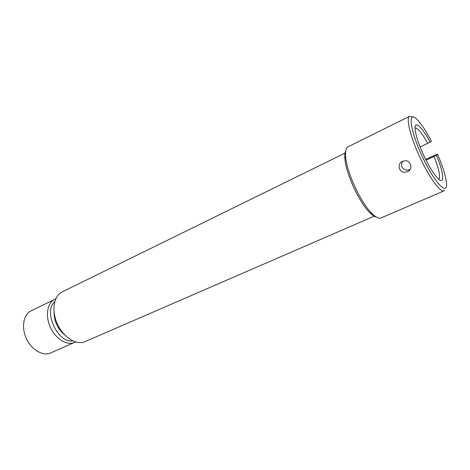 <?xml version="1.0" encoding="UTF-8"?>
<svg xmlns="http://www.w3.org/2000/svg" width="470" height="470" viewBox="0 0 470 470"><rect width="100%" height="100%" fill="white"/><g stroke="black" fill="none" stroke-linecap="round" stroke-linejoin="round"><path stroke-width="0.7" d="M345.761 150.811C344.904 152.474 344.61 155.065 344.88 158.59C345.673 173.166 359.315 202.693 369.902 212.746C372.41 215.237 374.572 216.694 376.394 217.117M374.69 215.959L85.041 341.643C76.598 345.485 63.709 337.689 57.557 324.388C51.295 311.14 53.545 296.153 61.87 292.052L345.027 153.114M75.594 341.972L50.648 352.941C43.011 356.43 31.69 350.027 26.467 338.799C21.15 327.619 23.388 314.712 30.903 310.946L55.707 298.92M74.654 342.442C67.192 345.855 55.918 339.164 50.572 327.666C45.132 316.222 47.129 303.15 54.467 299.472L54.737 299.331M72.75 340.879C57.787 343.435 43.046 311.528 54.696 301.793M420.127 146.957L430.15 142.134C421.931 126.518 413.829 119.31 415.128 129.72C416.044 136.459 419.146 145.494 424.428 156.827C429.169 166.603 433.493 173.653 437.417 177.971C445.061 186.337 444.044 173.089 436.383 155.241L433.98 156.51C438.774 168.419 440.461 175.892 439.021 178.935L438.704 179.217M430.15 142.134L431.366 141.106C426.214 131.289 421.561 124.192 417.401 119.815C407.179 108.546 409.787 130.666 423.065 158.084C435.149 183.788 448.169 196.548 446.435 182.66C445.648 175.639 442.681 166.116 437.535 154.084L436.383 155.241M427.735 143.391C421.966 132.992 417.724 127.84 415.016 127.934M402.573 161.233C400.393 165.969 401.85 168.959 406.95 170.199L410.104 169.505M426.055 160.141L433.98 156.51M444.796 190.227L444.074 190.832C440.713 192.841 429.991 178.6 420.838 159.254C410.762 138.356 405.581 117.723 409.599 116.343L412.672 117.048M425.673 159.383L437.535 154.084M405.41 160.705C410.862 160.816 413.018 168.701 408.248 171.35L404.641 172.279C398.96 172.296 397.009 164.224 401.979 161.545L405.41 160.705M348.2 146.693L348.059 146.758C346.043 147.868 345.227 151.123 345.626 156.522C346.466 171.814 360.86 202.964 371.958 213.521C375.853 217.363 378.885 218.844 381.041 217.963L444.074 190.832M64.508 334.716C57.563 328.765 54.074 321.216 54.044 312.068M408.248 171.35L409.84 169.887M369.902 212.746L371.958 213.521M344.88 158.59L345.626 156.522M348.129 146.722L409.646 116.313"/></g></svg>
